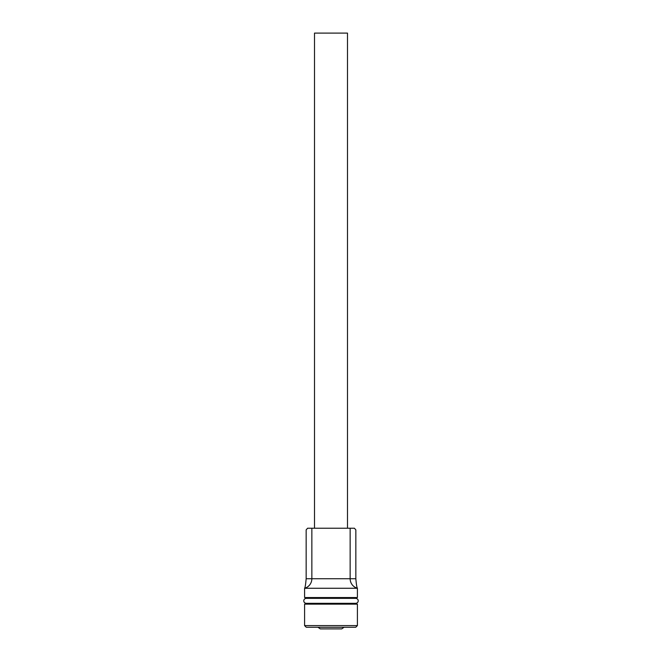 <?xml version="1.0" encoding="UTF-8"?>
<svg xmlns="http://www.w3.org/2000/svg" width="662" height="662" viewBox="0 0 662 662"><rect width="100%" height="100%" fill="white"/><g stroke="black" fill="none" stroke-linecap="round" stroke-linejoin="round"><path stroke-width="0.99" d="M355.759 627.253L306.241 627.253L304.594 625.598L357.406 625.598L355.759 627.253M331 528.226L307.615 528.226L306.158 529.873L306.158 578.729C305.662 584.43 305.132 587.608 304.594 588.27L357.406 588.27C356.859 587.608 356.338 584.422 355.842 578.729L350.148 578.729L350.148 528.226L331 528.226M306.158 578.729L350.148 578.729A9.905 9.905 0 0 0 357.406 588.27L357.406 597.546L304.594 597.546L304.594 588.27A9.905 9.905 0 0 0 311.852 578.729L311.852 528.226M357.406 625.598L357.406 604.141L304.594 604.141L304.594 625.598M350.148 528.226L354.385 528.226L355.842 529.873L355.842 578.729M314.5 528.226L314.5 33.1L347.5 33.1L347.5 528.226M325.489 628.9L341.724 628.9L320.276 628.9L317.942 627.253M344.058 627.253L341.724 628.9M355.759 603.322L306.241 603.322C304.71 603.148 303.891 602.321 303.767 600.839C303.891 599.367 304.71 598.539 306.241 598.365L355.759 598.365C357.29 598.539 358.109 599.367 358.233 600.839C358.109 602.321 357.29 603.148 355.759 603.322L354.402 603.322L356.578 604.141M305.422 597.546L307.598 598.365L306.241 598.365M354.402 598.365L356.578 597.546M307.598 603.322L305.422 604.141"/></g></svg>
